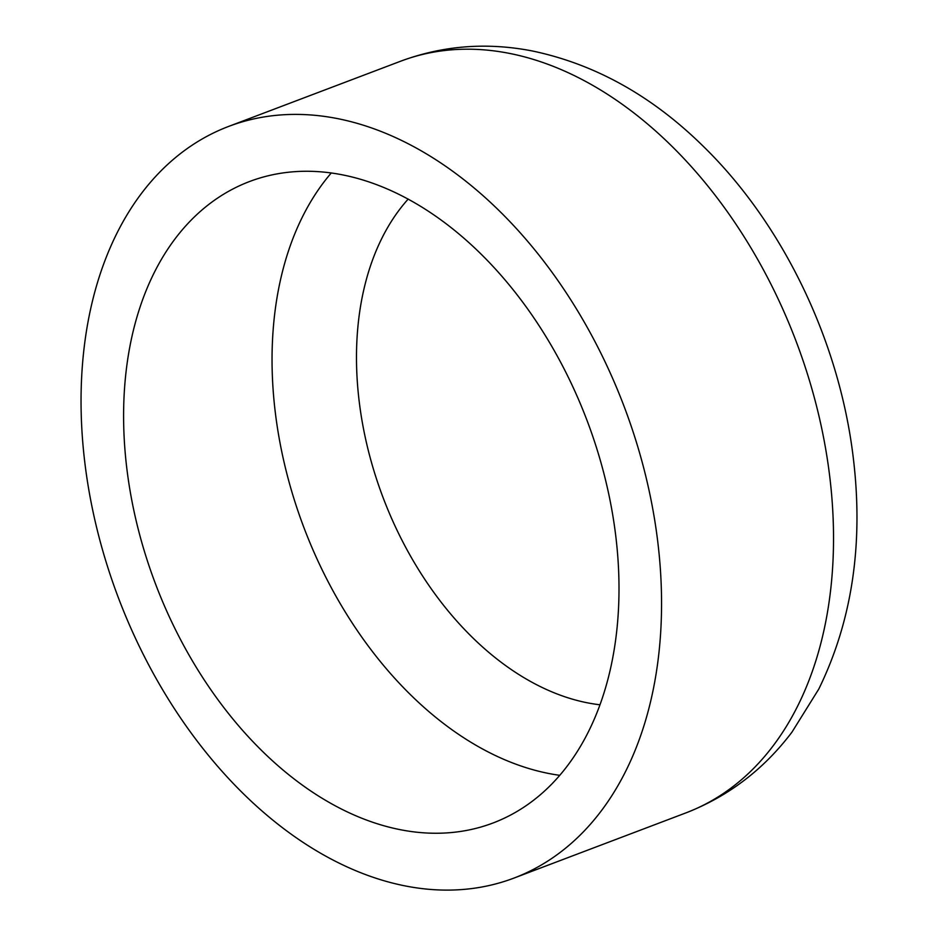 <?xml version="1.0" encoding="UTF-8"?>
<svg xmlns="http://www.w3.org/2000/svg" width="937" height="937" viewBox="0 0 937 937"><rect width="100%" height="100%" fill="white"/><g stroke="black" fill="none" stroke-linecap="round" stroke-linejoin="round"><path stroke-width="1.41" d="M615.562 534.348A343.059 230.76 -110.8 0 0 249.687 181.473A343.059 230.76 -110.8 0 0 127.034 470.163A343.059 230.76 -110.8 0 0 492.921 823.037A343.059 230.76 -110.8 0 0 615.562 534.348M85.08 464.647A401.996 270.395 -110.8 0 0 513.804 878.145A401.996 270.395 -110.8 0 0 657.528 539.853A401.996 270.395 -110.8 0 0 228.792 126.366A401.996 270.395 -110.8 0 0 85.08 464.647M559.717 775.321A343.059 230.76 69.2 0 1 275.478 413.885A343.059 230.76 69.2 0 1 331.323 172.912M400.767 61.163C443.213 45.456 487.24 42.095 532.848 51.078C595.253 64.302 651.906 95.89 702.797 145.832C782.782 223.533 839.037 340.67 853.103 456.378C863.773 542.757 852.354 620.294 818.821 689L791.988 732.102C763.702 769.488 728.307 796.427 685.79 812.941A401.996 270.395 -110.8 0 0 829.503 474.661A401.996 270.395 -110.8 0 0 400.767 61.163L228.792 126.366M408.204 199.054A286.3 192.577 -110.8 0 0 359.351 402.723A286.3 192.577 -110.8 0 0 597.455 704.472A286.3 192.577 -110.8 0 0 599.938 704.776M685.79 812.941L513.804 878.145"/></g></svg>

